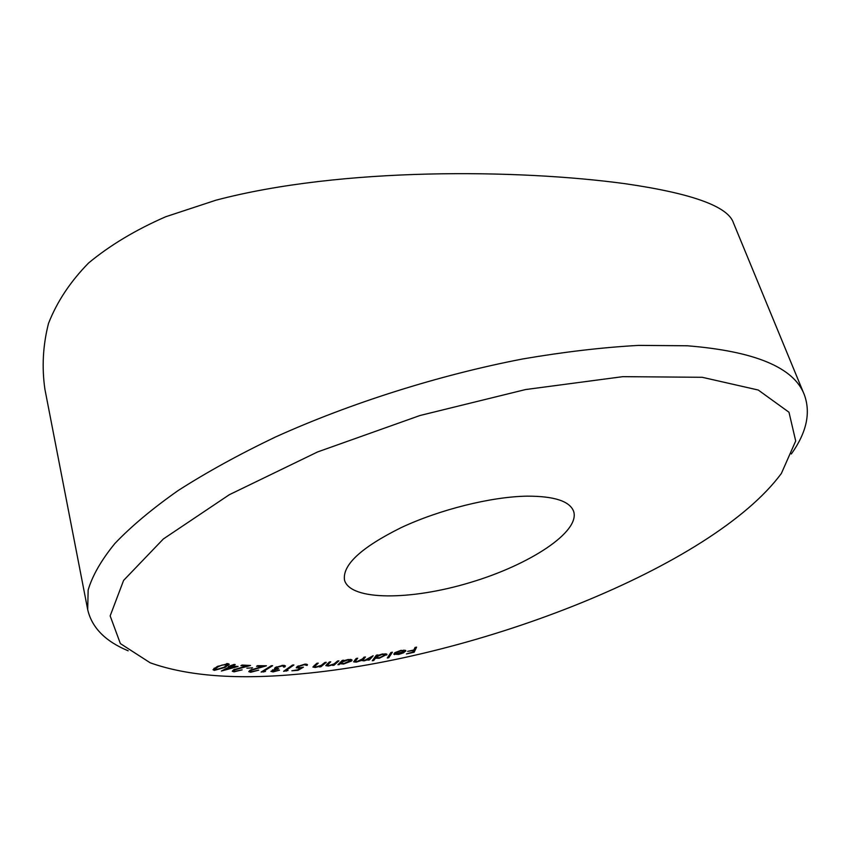 <?xml version="1.0" encoding="UTF-8"?>
<svg xmlns="http://www.w3.org/2000/svg" width="850" height="850" viewBox="0 0 850 850"><rect width="100%" height="100%" fill="white"/><g stroke="black" fill="none" stroke-linecap="round" stroke-linejoin="round"><path stroke-width="1.27" d="M400.807 650.824L394.783 652.683L400.945 650.388L405.822 650.675L403.612 652.789L398.671 654.447L393.805 654.171L404.217 651.482L400.701 650.441M373.724 660.514L372.279 660.769L376.38 655.169L377.836 654.904L377.326 655.605L382.511 653.958L386.973 654.372L379.312 658.229L375.402 658.219L373.724 660.514L373.384 659.26M339.331 664.53L337.918 664.721L342.252 660.418L343.666 660.216L342.922 660.96L348.256 659.483L352.091 660.046L351.624 660.981L343.634 664.02L340.117 663.744L339.331 664.53L339.076 663.574M326.283 662.331L320.854 666.793L319.473 666.931L320.439 666.134L315.297 667.463L312.896 667.048L316.848 663.287L318.24 663.138L314.457 666.655L316.211 666.91L321.226 665.348L324.902 662.469L326.283 662.331M288.033 670.491L283.581 671.309L292.517 665.051L293.909 664.976L285.834 670.618L288.033 670.491M265.54 671.394L261.131 672.063L271.299 665.731L272.627 665.709L263.457 671.426L265.54 671.394M252.577 667.813L246.872 668.206L252.577 667.813M238.085 666.474L221.361 671.032L229.968 666.559L228.501 666.442L234.037 664.434L235.238 664.53L232.358 666.028L238.085 666.474M300.273 673.954C476.903 658.091 712.098 567.194 781.384 473.439L795.696 440.991L788.991 412.25L758.232 390.022L702.217 377.294L622.753 376.667L525.544 389.555L420.006 415.501L317.613 451.934L229.362 494.689L163.37 538.953L123.601 580.412L110.16 615.91L120.381 643.599L150.195 662.798C187.839 676.207 237.873 679.926 300.273 673.954M527.043 496.156C491.321 496.708 439.779 509.511 401.126 527.638C361.048 547.549 342.189 565.069 344.526 580.189C350.349 600.886 410.72 600.546 470.114 582.548C529.614 564.878 580.199 531.93 573.665 511.445C569.883 501.203 554.338 496.103 527.043 496.156M227.981 663.638L229.266 664.264L225.038 667.42L214.37 670.363L213.021 669.715L217.133 666.57L227.981 663.638M235.195 671.234L242.123 669.864L234.016 671.84L232.273 671.224L233.654 669.747L246.681 665.964L240.911 665.678L242.059 665.051L250.516 665.476L234.898 669.789L233.984 670.767L235.195 671.234M251.823 671.659L258.708 670.151L250.739 672.265L248.774 671.649L249.921 670.331L262.565 666.368L256.541 666.304L257.582 665.688L266.433 665.784L251.207 670.331L250.452 671.202L251.823 671.659M274.019 671.309L279.533 670.161L273.094 671.914L270.916 671.362L275.315 669.088L274.518 668.61L275.315 667.516L283.103 665.306L285.462 665.901L284.771 667.006L283.443 667.048L283.772 666.198L282.147 665.922L276.749 667.42L276.165 668.206L278.683 668.653L273.031 670.395L272.595 670.958L274.019 671.309M298.021 670.321L291.858 670.788L297.712 669.821L300.666 668.1L296.236 667.792L297.054 666.666L304.959 664.126L307.487 664.668L307.073 665.454L304.087 664.711L298.488 666.581L297.914 667.356L299.944 667.739L303.429 667.176L298.021 670.321L297.872 669.726M338.938 660.843L333.986 665.253L332.584 665.423L333.455 664.636L328.344 666.028L325.794 665.635L329.332 661.991L330.746 661.821L327.346 665.242L329.205 665.476L334.156 663.861L337.524 661.013L338.938 660.843M373.15 655.732L369.421 659.919L367.986 660.153L368.624 659.43L364.044 660.886L361.356 660.461L356.32 662.139L353.621 661.852L356.203 658.463L357.701 658.219L355.162 661.417L357.064 661.566L362.557 658.856L364.002 657.199L365.447 656.965L362.918 660.153L364.777 660.322L373.15 655.732M392.402 652.216L388.769 657.719L387.303 658.006L390.926 652.503L392.402 652.216M416.574 647.148L414.163 652.226L406.428 653.937L412.866 652.067L413.61 650.484L407.618 651.366L413.844 649.984L415.034 647.487L416.574 647.148M128.169 650.803C105.347 641.346 91.853 627.629 87.699 609.641L88.145 590.049C92.374 575.684 101.288 560.171 114.867 543.511C131.229 526.341 152.341 508.661 178.213 490.493C206.678 472.26 239.041 454.453 275.304 437.081C350.444 403.091 439.259 375.009 522.867 358.934C563.996 351.9 602.544 347.395 638.52 345.397L687.289 345.78C754.97 351.241 793.974 367.529 804.291 394.655C810.953 412.76 806.629 432.533 791.339 453.974M804.291 394.655L733.444 222.87C728.067 206.423 691.921 193.364 625.016 183.685C518.904 169.246 341.615 166.982 215.868 200.218L165.708 216.75C135.607 229.904 109.905 245.321 88.613 262.979C70.369 281.562 57.014 301.697 48.524 323.372C42.936 345.217 41.724 367.168 44.901 389.226L87.699 609.641M224.899 666.825L225.038 667.42M213.934 668.429L214.37 670.363M215.56 669.747L223.975 667.293L227.619 664.668L222.02 665.072L218.259 666.676L214.689 669.301L215.56 669.747M218.121 666.102L218.259 666.676M226.621 663.616L226.759 664.211M229.798 665.837L229.968 666.559M232.209 665.391L232.358 666.028M234.706 666.921L231.168 666.644L226.026 669.322L234.706 666.921L234.536 666.198M230.998 665.933L231.168 666.644M225.877 668.684L226.026 669.322M233.548 669.811L234.016 671.84M246.521 665.274L246.681 665.964M234.77 669.216L234.898 669.789M251.504 667.781L251.632 668.344M250.527 671.341L250.739 672.265M262.416 665.741L262.565 666.368M251.079 669.747L251.207 670.331M263.617 671.426L263.755 672.021M263.288 670.724L263.457 671.426M272.924 671.224L273.094 671.914M274.996 667.749L275.315 669.088M284.368 665.348L284.771 667.006M282.019 665.391L282.147 665.922M276.611 666.825L276.749 667.42M277.663 668.642L277.801 669.226M272.882 669.8L273.031 670.395M286.195 670.597L286.333 671.149M285.653 669.853L285.834 670.618M298.69 667.739L298.839 668.334M306.754 664.179L307.073 665.454M298.318 665.901L298.488 666.581M320.578 665.688L320.854 666.793M314.33 665.369L314.564 666.294M333.699 664.116L333.986 665.253M327.165 663.935L327.42 664.934M342.763 660.344L342.922 660.96M351.231 659.472L351.624 660.981M339.873 662.777L340.117 663.744M341.424 662.373L341.062 663.096L344.059 663.51L350.54 660.471L347.608 660.014L341.424 662.373L341.19 661.47M369.091 658.697L369.421 659.919M377.166 655.031L377.326 655.605M386.453 653.916L386.75 655.042M375.073 656.965L375.402 658.219M376.263 656.933L376.093 657.464L379.567 657.751L385.433 654.808L382.011 654.468L376.263 656.933L375.955 655.764M388.397 656.349L388.769 657.719M405.461 650.293L405.716 651.196M403.453 652.226L403.612 652.789M394.134 653.554L394.442 654.659M403.824 651.939L395.303 653.692L398.916 653.979L403.718 651.589M413.557 650.048L414.163 652.226M315.446 664.445L315.647 665.284M328.164 663.043L328.387 663.935M355.406 659.377L355.704 660.514M363.269 658.038L363.556 659.122M214.689 669.301L214.413 668.089M227.619 664.668L227.375 663.595M233.984 670.767L233.739 669.704M250.452 671.202L250.208 670.172M276.165 668.206L275.91 667.165M272.595 670.958L272.372 670.023M305.851 665.061L305.607 664.094M297.914 667.356L297.649 666.273M314.457 666.655L314.171 665.508M327.346 665.242L327.048 664.052M341.062 663.096L340.754 661.906M350.54 660.471L350.243 659.356M355.162 661.417L354.811 660.067M362.918 660.153L362.567 658.846M376.093 657.464L375.721 656.072M385.433 654.808L385.135 653.703M404.303 651.058L404.005 650.016"/></g></svg>
